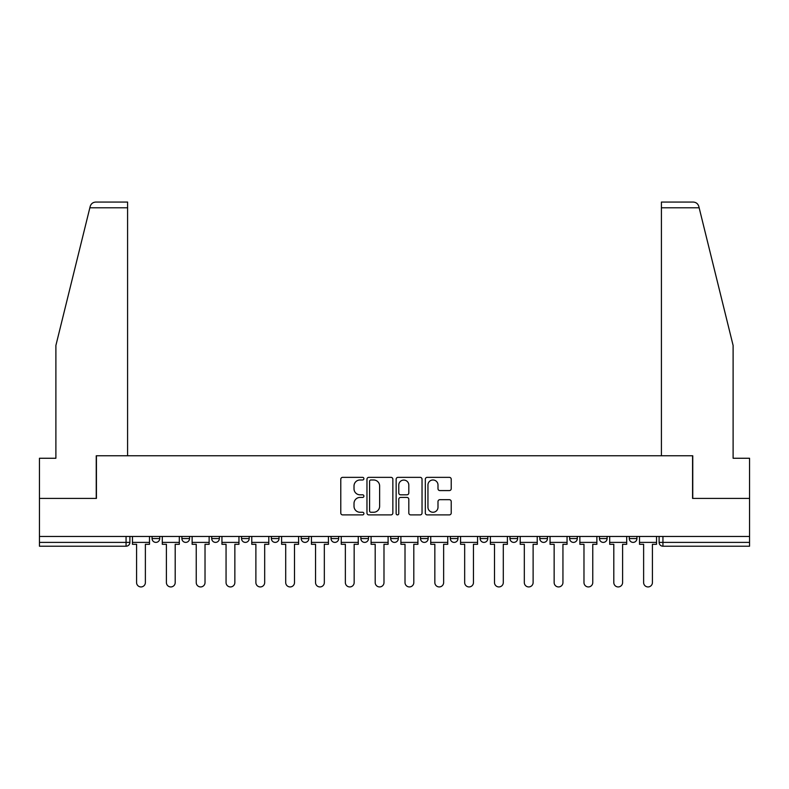 <?xml version="1.0" encoding="UTF-8"?>
<svg xmlns="http://www.w3.org/2000/svg" width="789" height="789" viewBox="0 0 789 789"><rect width="100%" height="100%" fill="white"/><g stroke="black" fill="none" stroke-linecap="round" stroke-linejoin="round"><path stroke-width="1.18" d="M363.907 478.667A1.312 1.312 0 0 0 362.595 477.355L342.653 477.355A1.874 1.874 0 0 0 340.779 479.229L340.779 513.008A1.874 1.874 0 0 0 342.653 514.892L362.595 514.892A1.312 1.312 0 0 0 363.907 513.57A1.312 1.312 0 0 0 362.595 512.258L360.011 512.258A6.006 6.006 0 0 1 354.014 506.252L354.014 503.441A6.006 6.006 0 0 1 360.011 497.435L362.595 497.435A1.312 1.312 0 0 0 363.907 496.123A1.312 1.312 0 0 0 362.595 494.811L360.011 494.811A6.006 6.006 0 0 1 354.014 488.805L354.014 485.985A6.006 6.006 0 0 1 360.011 479.978L362.595 479.978A1.312 1.312 0 0 0 363.907 478.667M480.156 536.461L480.156 538.562L487.799 538.562A3.827 3.827 0 0 1 483.982 542.388A3.827 3.827 0 0 1 480.156 538.562L480.156 536.461M390.673 536.461L390.673 538.562L398.327 538.562A3.827 3.827 0 0 1 394.5 542.388A3.827 3.827 0 0 1 390.673 538.562L390.673 536.461M331.025 536.461L331.025 538.562L338.668 538.562A3.827 3.827 0 0 1 334.852 542.388A3.827 3.827 0 0 1 331.025 538.562L331.025 536.461M301.201 536.461L301.201 538.562L308.844 538.562A3.827 3.827 0 0 1 305.018 542.388A3.827 3.827 0 0 1 301.201 538.562L301.201 536.461M241.542 536.461L241.542 538.562L249.196 538.562A3.827 3.827 0 0 1 245.369 542.388A3.827 3.827 0 0 1 241.542 538.562L241.542 536.461M449.345 490.58A1.874 1.874 0 0 0 451.219 488.707L451.219 479.229A1.874 1.874 0 0 0 449.345 477.355L427.204 477.355A1.874 1.874 0 0 0 425.32 479.229L425.32 513.008A1.874 1.874 0 0 0 427.204 514.892L449.345 514.892A1.874 1.874 0 0 0 451.219 513.008L451.219 501.567A1.874 1.874 0 0 0 449.345 499.684L439.868 499.684A1.874 1.874 0 0 0 437.994 501.567L437.994 507.238A5.02 5.02 0 0 1 432.974 512.258A5.02 5.02 0 0 1 427.954 507.238L427.954 484.998A5.02 5.02 0 0 1 432.974 479.978A5.02 5.02 0 0 1 437.994 484.998L437.994 488.707A1.874 1.874 0 0 0 439.868 490.58L449.345 490.58M89.847 207.793L90.193 206.422C91.06 203.71 92.915 202.26 95.755 202.063L127.591 202.063L127.591 207.793L89.847 207.793L55.891 345.454L55.891 458.261L39.45 458.261L39.45 498.411L96.426 498.411L96.426 455.776L692.574 455.776L692.574 498.411L749.55 498.411L749.55 536.461L39.45 536.461L39.45 542.388L129.889 542.388L129.889 536.461L129.889 542.388A3.827 3.827 0 0 1 126.062 546.215L39.45 546.215L39.45 542.388M127.591 207.793L127.591 455.776L96.238 455.776L96.238 498.411L39.45 498.411L39.45 536.461M392.853 479.229A1.874 1.874 0 0 0 390.979 477.355L368.838 477.355A1.874 1.874 0 0 0 366.964 479.229L366.964 513.008A1.874 1.874 0 0 0 368.838 514.892L390.979 514.892A1.874 1.874 0 0 0 392.853 513.008L392.853 479.229M398.021 477.355L420.162 477.355A1.874 1.874 0 0 1 422.036 479.229L422.036 513.008A1.874 1.874 0 0 1 420.162 514.892L410.684 514.892A1.874 1.874 0 0 1 408.81 513.008L408.81 499.309A1.874 1.874 0 0 0 406.937 497.435L400.644 497.435A1.874 1.874 0 0 0 398.77 499.309L398.77 513.57A1.312 1.312 0 0 1 397.459 514.892A1.312 1.312 0 0 1 396.147 513.57L396.147 479.229A1.874 1.874 0 0 1 398.021 477.355M659.111 536.461L659.111 542.388L749.55 542.388L749.55 546.215L662.938 546.215A3.827 3.827 0 0 1 659.111 542.388M749.55 536.461L749.55 542.388M636.94 536.461L636.94 538.562A3.827 3.827 0 0 1 633.113 542.388A3.827 3.827 0 0 1 629.287 538.562L636.94 538.562M629.287 536.461L629.287 538.562M607.106 536.461L607.106 538.562A3.827 3.827 0 0 1 603.289 542.388A3.827 3.827 0 0 1 599.462 538.562L607.106 538.562M599.462 536.461L599.462 538.562M577.282 536.461L577.282 538.562A3.827 3.827 0 0 1 573.455 542.388A3.827 3.827 0 0 1 569.638 538.562L577.282 538.562M569.638 536.461L569.638 538.562M547.458 536.461L547.458 538.562A3.827 3.827 0 0 1 543.631 542.388A3.827 3.827 0 0 1 539.804 538.562A3.827 3.827 0 0 0 543.631 542.388M539.804 536.461L539.804 538.562L547.458 538.562M517.633 536.461L517.633 538.562A3.827 3.827 0 0 1 513.807 542.388A3.827 3.827 0 0 1 509.98 538.562A3.827 3.827 0 0 0 513.807 542.388M509.98 536.461L509.98 538.562L517.633 538.562M487.799 536.461L487.799 538.562A3.827 3.827 0 0 1 483.982 542.388M457.975 536.461L457.975 538.562A3.827 3.827 0 0 1 454.148 542.388A3.827 3.827 0 0 1 450.332 538.562L457.975 538.562M450.332 536.461L450.332 538.562M428.151 536.461L428.151 538.562A3.827 3.827 0 0 1 424.324 542.388A3.827 3.827 0 0 1 420.507 538.562L428.151 538.562L428.151 536.461M420.507 536.461L420.507 538.562M398.327 536.461L398.327 538.562M368.493 536.461L368.493 538.562A3.827 3.827 0 0 1 364.676 542.388A3.827 3.827 0 0 1 360.849 538.562L368.493 538.562L368.493 536.461M360.849 536.461L360.849 538.562M338.668 536.461L338.668 538.562L338.668 536.461M308.844 538.562L308.844 536.461L308.844 538.562A3.827 3.827 0 0 1 305.018 542.388M279.02 536.461L279.02 538.562A3.827 3.827 0 0 1 275.193 542.388A3.827 3.827 0 0 1 271.367 538.562A3.827 3.827 0 0 0 275.193 542.388A3.827 3.827 0 0 0 279.02 538.562L279.02 536.461M271.367 536.461L271.367 538.562L279.02 538.562M249.196 536.461L249.196 538.562M219.362 536.461L219.362 538.562A3.827 3.827 0 0 1 215.545 542.388A3.827 3.827 0 0 1 211.718 538.562A3.827 3.827 0 0 0 215.545 542.388A3.827 3.827 0 0 0 219.362 538.562L211.718 538.562L211.718 536.461M181.894 536.461L181.894 538.562L189.538 538.562L189.538 536.461L189.538 538.562A3.827 3.827 0 0 1 185.711 542.388A3.827 3.827 0 0 1 181.894 538.562A3.827 3.827 0 0 0 185.711 542.388M152.06 536.461L152.06 538.562L159.713 538.562L159.713 536.461L159.713 538.562A3.827 3.827 0 0 1 155.887 542.388A3.827 3.827 0 0 1 152.06 538.562A3.827 3.827 0 0 0 155.887 542.388M126.062 536.461L126.062 546.215A3.827 3.827 0 0 0 129.889 542.388M370.899 479.978A1.312 1.312 0 0 0 369.587 481.29L369.587 510.947A1.312 1.312 0 0 0 370.899 512.258L373.621 512.258A6.006 6.006 0 0 0 379.627 506.252L379.627 485.985A6.006 6.006 0 0 0 373.621 479.978L370.899 479.978M408.81 485.097A5.02 5.02 0 0 0 403.79 480.077A5.02 5.02 0 0 0 398.77 485.097L398.77 492.928A1.874 1.874 0 0 0 400.644 494.811L406.937 494.811A1.874 1.874 0 0 0 408.81 492.928L408.81 485.097M132.463 542.388L132.463 544.302L136.576 544.302L136.576 582.538A4.399 4.399 0 0 0 140.975 586.937A4.399 4.399 0 0 0 145.373 582.538L145.373 544.302L149.486 544.302L149.486 542.388L132.463 542.388L132.463 536.461M149.486 542.388L149.486 536.461M90.193 206.422C90.725 204.884 90.725 204.884 90.193 206.422M699.153 207.793L698.807 206.422C698.275 204.884 698.275 204.884 698.807 206.422C698.275 204.884 698.275 204.884 698.807 206.422C697.94 203.71 696.085 202.26 693.245 202.063L661.409 202.063L661.409 455.776L692.762 455.776L692.762 498.411L749.55 498.411L749.55 458.261L733.109 458.261L733.109 345.454L699.153 207.793L661.409 207.793M162.297 542.388L162.297 544.302L166.4 544.302L166.4 582.538A4.399 4.399 0 0 0 170.799 586.937A4.399 4.399 0 0 0 175.197 582.538L175.197 544.302L179.31 544.302L179.31 542.388L162.297 542.388L162.297 536.461M179.31 542.388L179.31 536.461M192.121 542.388L192.121 544.302L196.234 544.302L196.234 582.538A4.399 4.399 0 0 0 200.623 586.937A4.399 4.399 0 0 0 205.022 582.538L205.022 544.302L209.134 544.302L209.134 542.388L192.121 542.388L192.121 536.461M209.134 542.388L209.134 536.461M221.946 542.388L221.946 544.302L226.058 544.302L226.058 582.538A4.399 4.399 0 0 0 230.457 586.937A4.399 4.399 0 0 0 234.856 582.538L234.856 544.302L238.959 544.302L238.959 542.388L221.946 542.388L221.946 536.461M238.959 542.388L238.959 536.461M251.77 542.388L251.77 544.302L255.883 544.302L255.883 582.538A4.399 4.399 0 0 0 260.281 586.937A4.399 4.399 0 0 0 264.68 582.538L264.68 544.302L268.793 544.302L268.793 542.388L251.77 542.388L251.77 536.461M268.793 542.388L268.793 536.461M281.604 542.388L281.604 544.302L285.707 544.302L285.707 582.538A4.399 4.399 0 0 0 290.105 586.937A4.399 4.399 0 0 0 294.504 582.538L294.504 544.302L298.617 544.302L298.617 542.388L281.604 542.388L281.604 536.461M298.617 542.388L298.617 536.461M311.428 542.388L311.428 544.302L315.541 544.302L315.541 582.538A4.399 4.399 0 0 0 319.93 586.937A4.399 4.399 0 0 0 324.328 582.538L324.328 544.302L328.441 544.302L328.441 542.388L311.428 542.388L311.428 536.461M328.441 542.388L328.441 536.461M341.252 542.388L341.252 544.302L345.365 544.302L345.365 582.538A4.399 4.399 0 0 0 349.764 586.937A4.399 4.399 0 0 0 354.162 582.538L354.162 544.302L358.265 544.302L358.265 542.388L341.252 542.388L341.252 536.461M358.265 542.388L358.265 536.461M371.077 542.388L371.077 544.302L375.189 544.302L375.189 582.538A4.399 4.399 0 0 0 379.588 586.937A4.399 4.399 0 0 0 383.987 582.538L383.987 544.302L388.099 544.302L388.099 542.388L371.077 542.388L371.077 536.461M388.099 542.388L388.099 536.461M400.901 542.388L400.901 544.302L405.013 544.302L405.013 582.538A4.399 4.399 0 0 0 409.412 586.937A4.399 4.399 0 0 0 413.811 582.538L413.811 544.302L417.923 544.302L417.923 542.388L400.901 542.388L400.901 536.461M417.923 542.388L417.923 536.461M430.735 542.388L430.735 544.302L434.838 544.302L434.838 582.538A4.399 4.399 0 0 0 439.236 586.937A4.399 4.399 0 0 0 443.635 582.538L443.635 544.302L447.748 544.302L447.748 542.388L430.735 542.388L430.735 536.461M447.748 542.388L447.748 536.461M460.559 542.388L460.559 544.302L464.672 544.302L464.672 582.538A4.399 4.399 0 0 0 469.07 586.937A4.399 4.399 0 0 0 473.459 582.538L473.459 544.302L477.572 544.302L477.572 542.388L460.559 542.388L460.559 536.461M477.572 542.388L477.572 536.461M490.383 542.388L490.383 544.302L494.496 544.302L494.496 582.538A4.399 4.399 0 0 0 498.895 586.937A4.399 4.399 0 0 0 503.293 582.538L503.293 544.302L507.396 544.302L507.396 542.388L490.383 542.388L490.383 536.461M507.396 542.388L507.396 536.461M520.207 542.388L520.207 544.302L524.32 544.302L524.32 582.538A4.399 4.399 0 0 0 528.719 586.937A4.399 4.399 0 0 0 533.117 582.538L533.117 544.302L537.23 544.302L537.23 542.388L520.207 542.388L520.207 536.461M537.23 542.388L537.23 536.461M550.041 542.388L550.041 544.302L554.144 544.302L554.144 582.538A4.399 4.399 0 0 0 558.543 586.937A4.399 4.399 0 0 0 562.942 582.538L562.942 544.302L567.054 544.302L567.054 542.388L550.041 542.388L550.041 536.461M567.054 542.388L567.054 536.461M579.866 542.388L579.866 544.302L583.978 544.302L583.978 582.538A4.399 4.399 0 0 0 588.377 586.937A4.399 4.399 0 0 0 592.766 582.538L592.766 544.302L596.879 544.302L596.879 542.388L579.866 542.388L579.866 536.461M596.879 542.388L596.879 536.461M609.69 542.388L609.69 544.302L613.803 544.302L613.803 582.538A4.399 4.399 0 0 0 618.201 586.937A4.399 4.399 0 0 0 622.6 582.538L622.6 544.302L626.703 544.302L626.703 542.388L609.69 542.388L609.69 536.461M626.703 542.388L626.703 536.461M639.514 542.388L639.514 544.302L643.627 544.302L643.627 582.538A4.399 4.399 0 0 0 648.025 586.937A4.399 4.399 0 0 0 652.424 582.538L652.424 544.302L656.537 544.302L656.537 542.388L639.514 542.388L639.514 536.461M656.537 542.388L656.537 536.461M662.938 536.461L662.938 546.215"/></g></svg>
